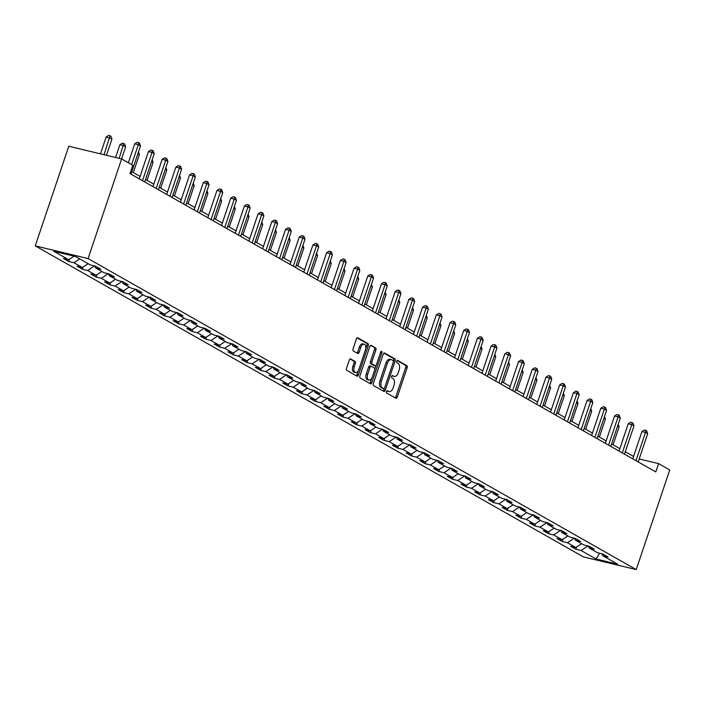 <?xml version="1.0" encoding="UTF-8"?>
<svg xmlns="http://www.w3.org/2000/svg" width="705" height="705" viewBox="0 0 705 705"><rect width="100%" height="100%" fill="white"/><g stroke="black" fill="none" stroke-linecap="round" stroke-linejoin="round"><path stroke-width="1.06" d="M386.481 391.548A1.216 0.679 103.5 0 0 386.701 393.029L395.866 398.237A1.736 0.969 103.5 0 0 396.007 398.29A1.736 0.969 103.5 0 0 397.276 397.091L407.146 367.754A1.736 0.969 103.5 0 0 406.838 365.631L397.673 360.431A1.216 0.679 103.5 0 0 397.567 360.396A1.216 0.679 103.5 0 0 396.686 361.233A1.216 0.679 103.5 0 0 396.906 362.714L398.087 363.392A5.552 3.084 103.5 0 1 399.092 370.169L398.272 372.619A5.552 3.084 103.5 0 1 394.21 376.444A5.552 3.084 103.5 0 1 393.751 376.267L392.57 375.589A1.216 0.679 103.5 0 0 392.465 375.553A1.216 0.679 103.5 0 0 391.583 376.391A1.216 0.679 103.5 0 0 391.804 377.871L392.985 378.55A5.552 3.084 103.5 0 1 393.989 385.327L393.17 387.776A5.552 3.084 103.5 0 1 389.116 391.61A5.552 3.084 103.5 0 1 388.658 391.425L387.468 390.755A1.216 0.679 103.5 0 0 387.371 390.711A1.216 0.679 103.5 0 0 386.481 391.548M350.693 358.915A1.736 0.969 103.5 0 0 350.552 358.863A1.736 0.969 103.5 0 0 349.283 360.061L346.516 368.292A1.736 0.969 103.5 0 0 346.834 370.407L357.012 376.188A1.736 0.969 103.5 0 0 357.153 376.241A1.736 0.969 103.5 0 0 358.422 375.042L368.292 345.706A1.736 0.969 103.5 0 0 367.975 343.582L357.805 337.81A1.736 0.969 103.5 0 0 357.655 337.757A1.736 0.969 103.5 0 0 356.386 338.955L353.046 348.896A1.736 0.969 103.5 0 0 353.355 351.011L357.717 353.487A1.736 0.969 103.5 0 0 357.858 353.54A1.736 0.969 103.5 0 0 359.127 352.341L360.784 347.415A4.644 2.582 103.5 0 1 364.177 344.207A4.644 2.582 103.5 0 1 365.401 350.032L358.898 369.349A4.644 2.582 103.5 0 1 355.505 372.548A4.644 2.582 103.5 0 1 354.28 366.732L355.364 363.507A1.736 0.969 103.5 0 0 355.056 361.392L350.403 358.845M636.218 569.587L669.75 469.953L658.593 463.617L655.8 471.918L129.984 173.571L132.778 165.27L121.621 158.942L88.09 258.576L636.218 569.587L583.379 556.888L35.25 245.878L88.09 258.576M373.342 383.511A1.736 0.969 103.5 0 0 373.65 385.635L383.828 391.407A1.736 0.969 103.5 0 0 383.978 391.46A1.736 0.969 103.5 0 0 385.238 390.262L395.117 360.925A1.736 0.969 103.5 0 0 394.8 358.81L384.622 353.029A1.736 0.969 103.5 0 0 384.481 352.976A1.736 0.969 103.5 0 0 383.212 354.174L373.342 383.511M370.416 383.793L360.246 378.021A1.736 0.969 103.5 0 1 359.929 375.897L369.799 346.56A1.736 0.969 103.5 0 1 371.068 345.362A1.736 0.969 103.5 0 1 371.218 345.424L375.571 347.891A1.736 0.969 103.5 0 1 375.88 350.015L371.879 361.912A1.736 0.969 103.5 0 0 372.196 364.027L375.078 365.666A1.736 0.969 103.5 0 0 375.227 365.728A1.736 0.969 103.5 0 0 376.496 364.529L380.665 352.139A1.216 0.679 103.5 0 1 381.546 351.301A1.216 0.679 103.5 0 1 381.872 352.826L371.835 382.656A1.736 0.969 103.5 0 1 370.566 383.855A1.736 0.969 103.5 0 1 370.416 383.793M68.711 261.476L73.928 262.736L82.362 267.521L77.145 266.27L82.423 269.257L87.632 270.508L96.065 275.294L90.857 274.042L96.127 277.039L101.344 278.29L109.777 283.075L104.56 281.824L109.839 284.811L115.047 286.063L123.481 290.848L118.273 289.596L123.542 292.593L128.759 293.844L137.193 298.629L131.976 297.378L137.255 300.365L142.463 301.625L150.896 306.411L145.688 305.159L150.958 308.147L156.175 309.398L164.609 314.183L159.392 312.932L164.67 315.928L169.879 317.18L178.312 321.965L173.104 320.713L178.374 323.701L183.591 324.952L192.024 329.737L186.807 328.486L192.086 331.482L197.294 332.734L205.728 337.519L200.52 336.267L205.79 339.255L211.006 340.506L219.44 345.3L214.223 344.04L219.493 347.036L224.71 348.288L233.143 353.073L227.935 351.821L233.205 354.818L238.413 356.069L246.856 360.854L241.639 359.603L246.909 362.59L252.126 363.842L260.559 368.627L255.351 367.375L260.621 370.372L265.829 371.623L274.271 376.408L269.054 375.157L274.324 378.144L279.541 379.396L287.975 384.19L282.767 382.93L288.037 385.926L293.245 387.177L301.687 391.962L296.47 390.711L301.74 393.698L306.957 394.959L315.391 399.744L310.182 398.492L315.452 401.48L320.66 402.731L329.103 407.516L323.886 406.265L329.156 409.261L334.373 410.513L342.806 415.298L337.598 414.046L342.868 417.034L348.076 418.285L356.51 423.07L351.301 421.819L356.571 424.815L361.788 426.067L370.222 430.852L365.005 429.601L370.284 432.588L375.492 433.839L383.925 438.633L378.717 437.382L383.987 440.369L389.204 441.621L397.638 446.406L392.421 445.155L397.699 448.151L402.907 449.402L411.341 454.187L406.133 452.936L411.403 455.923L416.62 457.175L425.053 461.96L419.836 460.709L425.115 463.705L430.323 464.956L438.757 469.741L433.549 468.49L438.818 471.478L444.035 472.729L452.469 477.523L447.252 476.263L452.531 479.259L457.739 480.51L466.172 485.296L460.964 484.044L466.234 487.032L471.451 488.292L479.885 493.077L474.668 491.826L479.946 494.813L485.155 496.064L493.588 500.85L488.38 499.598L493.65 502.595L498.867 503.846L507.3 508.631L502.083 507.38L507.353 510.367L512.57 511.618L521.004 516.404L515.796 515.152L521.065 518.149L526.274 519.4L534.716 524.185L529.499 522.934L534.769 525.921L539.986 527.181L548.42 531.967L543.211 530.715L548.481 533.703L553.689 534.954L562.132 539.739L556.915 538.488L562.185 541.484L567.402 542.735L575.835 547.521L570.627 546.269L575.897 549.257L581.105 550.508L596.042 558.986L617.756 564.203L602.819 555.725L608.027 556.976L602.757 553.989L597.54 552.738L589.107 547.944L594.324 549.204L589.045 546.208L583.837 544.956L575.403 540.171L580.612 541.422L575.342 538.426L570.125 537.175L561.691 532.39L566.908 533.641L561.629 530.654L556.421 529.402L547.988 524.617L553.196 525.868L547.926 522.872L542.709 521.621L534.275 516.836L539.492 518.087L534.214 515.099L529.006 513.848L520.572 509.054L525.78 510.314L520.51 507.318L515.293 506.067L506.86 501.281L512.077 502.533L506.798 499.545L501.59 498.285L493.156 493.5L498.364 494.751L493.095 491.764L487.878 490.513L479.444 485.727L484.661 486.979L479.391 483.983L474.174 482.731L465.741 477.946L470.949 479.197L465.679 476.21L460.471 474.959L452.028 470.173L457.245 471.425L451.976 468.428L446.758 467.177L438.325 462.392L443.533 463.643L438.263 460.656L433.055 459.404L424.613 454.61L429.83 455.862L424.56 452.874L419.343 451.623L410.909 446.838L416.117 448.089L410.848 445.093L405.639 443.842L397.197 439.056L402.414 440.308L397.144 437.32L391.927 436.069L383.494 431.284L388.702 432.535L383.432 429.539L378.224 428.287L369.781 423.502L374.998 424.754L369.728 421.766L364.511 420.515L356.078 415.721L361.286 416.981L356.016 413.985L350.808 412.733L342.374 407.948L347.583 409.2L342.313 406.212L337.096 404.952L328.662 400.167L333.879 401.418L328.601 398.431L323.392 397.179L314.959 392.394L320.167 393.646L314.897 390.649L309.68 389.398L301.246 384.613L306.464 385.864L301.185 382.877L295.977 381.625L287.543 376.84L292.751 378.091L287.481 375.095L282.264 373.844L273.831 369.059L279.048 370.31L273.769 367.323L268.561 366.062L260.127 361.277L265.336 362.529L260.066 359.541L254.849 358.29L246.415 353.505L251.632 354.756L246.353 351.76L241.145 350.508L232.712 345.723L237.92 346.975L232.65 343.987L227.433 342.736L218.999 337.951L224.216 339.202L218.938 336.206L213.73 334.954L205.296 330.169L210.504 331.421L205.234 328.433L200.017 327.182L191.584 322.388L196.801 323.648L191.531 320.652L186.314 319.4L177.88 314.615L183.088 315.866L177.819 312.87L172.61 311.619L164.168 306.834L169.385 308.085L164.115 305.098L158.898 303.846L150.465 299.061L155.673 300.312L150.403 297.316L145.195 296.065L136.752 291.28L141.969 292.531L136.7 289.543L131.482 288.292L123.049 283.498L128.257 284.758L122.987 281.762L117.779 280.511L109.337 275.726L114.554 276.977L109.284 273.989L104.067 272.729L95.633 267.944L100.841 269.195L95.572 266.208L90.363 264.957L75.426 256.479L53.712 251.262L68.649 259.74L63.441 258.488L68.711 261.476L69.487 259.193M79.7 258.902L73.928 262.736M88.134 263.688L82.362 267.521M95.633 267.944L94.796 266.023M94.505 265.952L87.632 270.508M101.837 271.469L96.065 275.294M109.337 275.726L108.508 273.796M108.218 273.725L101.344 278.29M115.549 279.25L109.777 283.075M123.049 283.498L122.212 281.577M121.921 281.507L115.047 286.063M129.253 287.023L123.481 290.848M136.752 291.28L135.924 289.358M135.633 289.288L128.759 293.844M142.965 294.805L137.193 298.629M150.465 299.061L149.627 297.131M149.337 297.061L142.463 301.625M156.669 302.577L150.896 306.411M164.168 306.834L163.34 304.912M163.049 304.842L156.175 309.398M170.381 310.359L164.609 314.183M177.88 314.615L177.043 312.685M176.752 312.615L169.879 317.18M184.084 318.14L178.312 321.965M191.584 322.388L190.747 320.467M190.465 320.396L183.591 324.952M197.797 325.913L192.024 329.737M205.296 330.169L204.459 328.239M204.168 328.177L197.294 332.734M211.5 333.694L205.728 337.519M218.999 337.951L218.162 336.021M217.88 335.95L211.006 340.506M225.212 341.467L219.44 345.3M232.712 345.723L231.875 343.802M231.584 343.732L224.71 348.288M238.916 349.248L233.143 353.073M246.415 353.505L245.578 351.575M245.296 351.504L238.413 356.069M252.628 357.021L246.856 360.854M260.127 361.277L259.29 359.356M258.999 359.286L252.126 363.842M266.331 364.802L260.559 368.627M273.831 369.059L272.994 367.129M272.703 367.067L265.829 371.623M280.044 372.584L274.271 376.408M287.543 376.84L286.706 374.91M286.415 374.84L279.541 379.396M293.747 380.356L287.975 384.19M301.246 384.613L300.409 382.692M300.118 382.621L293.245 387.177M307.459 388.138L301.687 391.962M314.959 392.394L314.122 390.464M313.831 390.394L306.957 394.959M321.163 395.91L315.391 399.744M328.662 400.167L327.825 398.246M327.534 398.175L320.66 402.731M334.866 403.692L329.103 407.516M342.374 407.948L341.537 406.018M341.246 405.948L334.373 410.513M348.578 411.473L342.806 415.298M356.078 415.721L355.241 413.8M354.95 413.729L348.076 418.285M362.282 419.246L356.51 423.07M369.781 423.502L368.953 421.581M368.662 421.511L361.788 426.067M375.994 427.027L370.222 430.852M383.494 431.284L382.656 429.354M382.366 429.283L375.492 433.839M389.698 434.8L383.925 438.633M397.197 439.056L396.369 437.135M396.078 437.065L389.204 441.621M403.41 442.581L397.638 446.406M410.909 446.838L410.072 444.908M409.781 444.837L402.907 449.402M417.113 450.363L411.341 454.187M424.613 454.61L423.784 452.689M423.493 452.619L416.62 457.175M430.825 458.135L425.053 461.96M438.325 462.392L437.488 460.462M437.197 460.4L430.323 464.956M444.529 465.917L438.757 469.741M452.028 470.173L451.2 468.243M450.909 468.173L444.035 472.729M458.241 473.689L452.469 477.523M465.741 477.946L464.903 476.025M464.613 475.954L457.739 480.51M471.945 481.471L466.172 485.296M479.444 485.727L478.607 483.797M478.325 483.727L471.451 488.292M485.657 489.244L479.885 493.077M493.156 493.5L492.319 491.579M492.028 491.508L485.155 496.064M499.36 497.025L493.588 500.85M506.86 501.281L506.023 499.351M505.741 499.29L498.867 503.846M513.073 504.806L507.3 508.631M520.572 509.054L519.735 507.133M519.444 507.062L512.57 511.618M526.776 512.579L521.004 516.404M534.275 516.836L533.438 514.914M533.156 514.844L526.274 519.4M540.488 520.361L534.716 524.185M547.988 524.617L547.15 522.687M546.86 522.616L539.986 527.181M554.192 528.133L548.42 531.967M561.691 532.39L560.854 530.468M560.563 530.398L553.689 534.954M567.904 535.915L562.132 539.739M575.403 540.171L574.566 538.241M574.275 538.171L567.402 542.735M581.607 543.696L575.835 547.521M589.107 547.944L588.27 546.023M587.979 545.952L581.105 550.508M599.567 553.222L596.042 558.986M602.819 555.725L601.982 553.804M121.621 158.942L68.782 146.243L35.25 245.878M633.557 456.426L625.291 451.729M619.854 448.644L611.579 443.956M606.141 440.872L597.875 436.175M592.438 433.09L584.163 428.402M578.735 425.318L570.46 420.621M565.022 417.536L556.756 412.839M551.319 409.755L543.044 405.067M537.607 401.982L529.34 397.285M523.903 394.201L515.628 389.512M510.191 386.428L501.925 381.731M496.487 378.647L488.212 373.95M482.775 370.865L474.509 366.177M469.072 363.093L460.797 358.396M455.36 355.311L447.093 350.623M441.656 347.539L433.381 342.841M427.944 339.757L419.678 335.069M414.24 331.976L405.965 327.287M400.528 324.203L392.262 319.506M386.825 316.422L378.55 311.733M373.112 308.649L364.846 303.952M359.409 300.868L351.134 296.179M345.697 293.095L337.431 288.398M331.993 285.313L323.718 280.616M318.29 277.532L310.015 272.844M304.578 269.759L296.303 265.062M290.874 261.978L282.599 257.29M277.162 254.205L268.896 249.508M263.458 246.424L255.184 241.736M249.746 238.643L241.48 233.954M236.043 230.87L227.768 226.173M222.331 223.088L214.064 218.4M208.627 215.316L200.352 210.619M194.915 207.534L186.649 202.846M181.211 199.762L172.936 195.065M167.499 191.98L159.233 187.283M153.796 184.199L145.521 179.511M140.084 176.426L131.817 171.729M658.593 463.617L639.188 458.955M74.06 256.153L68.649 259.74M576.664 546.965L575.897 549.257M562.96 539.193L562.185 541.484M549.248 531.411L548.481 533.703M535.544 523.639L534.769 525.921M521.832 515.857L521.065 518.149M508.129 508.076L507.353 510.367M494.416 500.303L493.65 502.595M480.713 492.522L479.946 494.813M467.01 484.749L466.234 487.032M453.297 476.968L452.531 479.259M439.594 469.186L438.818 471.478M425.882 461.414L425.115 463.705M412.178 453.632L411.403 455.923M398.466 445.86L397.699 448.151M384.763 438.078L383.987 440.369M371.05 430.306L370.284 432.588M357.347 422.524L356.571 424.815M343.635 414.743L342.868 417.034M329.931 406.97L329.156 409.261M316.219 399.189L315.452 401.48M302.515 391.416L301.74 393.698M288.803 383.635L288.037 385.926M275.1 375.853L274.324 378.144M261.388 368.08L260.621 370.372M247.684 360.299L246.909 362.59M233.972 352.526L233.205 354.818M220.268 344.745L219.493 347.036M206.556 336.972L205.79 339.255M192.853 329.191L192.086 331.482M179.149 321.41L178.374 323.701M165.437 313.637L164.67 315.928M151.734 305.855L150.958 308.147M138.021 298.083L137.255 300.365M124.318 290.301L123.542 292.593M110.606 282.52L109.839 284.811M96.902 274.747L96.127 277.039M83.19 266.966L82.423 269.257M386.878 390.887L387.221 391.081A5.552 3.084 103.5 0 0 387.68 391.266L389.116 391.61M394.21 376.444L392.782 376.1A5.552 3.084 103.5 0 1 392.324 375.924L391.98 375.73M395.126 397.814A1.736 0.969 103.5 0 0 395.849 396.748L405.719 367.411A1.736 0.969 103.5 0 0 405.41 365.287L397.082 360.563M393.416 361.392L393.69 360.581A1.736 0.969 103.5 0 0 393.372 358.466L383.934 353.108M383.097 390.993A1.736 0.969 103.5 0 0 383.811 389.918L384.348 388.332M383.652 388.587A1.216 0.679 103.5 0 0 383.749 388.622A1.216 0.679 103.5 0 0 384.639 387.785L393.302 362.035A1.216 0.679 103.5 0 0 393.082 360.546L391.839 359.841A5.552 3.084 103.5 0 0 391.381 359.656A5.552 3.084 103.5 0 0 387.318 363.489L381.396 381.097A5.552 3.084 103.5 0 0 382.401 387.873L383.652 388.587L382.225 388.243A1.216 0.679 103.5 0 0 382.321 388.279A1.216 0.679 103.5 0 0 382.427 388.296M390.411 359.497A5.552 3.084 103.5 0 0 389.944 359.312A5.552 3.084 103.5 0 0 385.891 363.145L387.318 363.489M382.225 388.243L380.973 387.53A5.552 3.084 103.5 0 1 379.969 380.753L385.891 363.145M370.522 345.494L375.571 347.891M373.95 365.401A1.736 0.969 103.5 0 1 373.8 365.384A1.736 0.969 103.5 0 1 373.65 365.322L370.768 363.683A1.736 0.969 103.5 0 1 370.451 361.568L374.452 349.671A1.736 0.969 103.5 0 0 374.144 347.547M376.162 365.199L374.778 369.305M371.843 378.021L370.407 382.313L371.835 382.656M367.719 374.258A4.644 2.582 103.5 0 0 368.944 380.083A4.644 2.582 103.5 0 0 372.337 376.875L374.628 370.072A1.736 0.969 103.5 0 0 374.311 367.948L371.42 366.309A1.736 0.969 103.5 0 0 371.279 366.256A1.736 0.969 103.5 0 0 370.01 367.455L367.719 374.258L366.292 373.914A4.644 2.582 103.5 0 0 367.517 379.739L368.944 380.083M371.13 366.239L369.993 365.965A1.736 0.969 103.5 0 0 369.852 365.913A1.736 0.969 103.5 0 0 368.583 367.111L370.01 367.455M366.292 373.914L368.583 367.111M369.684 383.379A1.736 0.969 103.5 0 0 370.407 382.313M355.505 372.548L354.077 372.205A4.644 2.582 103.5 0 1 352.852 366.388L353.936 363.163A1.736 0.969 103.5 0 0 353.628 361.048L350.006 358.995M364.177 344.207L362.749 343.864A4.644 2.582 103.5 0 0 359.356 347.071L360.784 347.415M356.977 353.073A1.736 0.969 103.5 0 0 357.699 351.998L359.356 347.071M365.71 348.79L366.864 345.362A1.736 0.969 103.5 0 0 366.547 343.247L357.109 337.889M356.272 375.765A1.736 0.969 103.5 0 0 356.994 374.699L358.404 370.495M613.077 444.802L619.131 426.825L617.633 425.979M618.206 424.269L619.131 426.825M635.989 460.682L645.489 432.438L647.692 433.69L638.184 461.925M632.746 458.84L641.92 431.583L645.489 432.438L645.806 430.394L646.688 430.896L647.692 433.69M641.92 431.583L644.379 430.05L645.806 430.394M599.373 437.021L605.419 419.043L603.929 418.197M604.502 416.488L605.419 419.043M585.661 429.248L591.715 411.271L590.217 410.425M590.79 408.715L591.715 411.271M622.277 452.901L631.786 424.666L633.98 425.908L624.48 454.152M619.043 451.068L628.217 423.802L631.786 424.666L632.103 422.621L632.975 423.115L633.98 425.908M628.217 423.802L630.667 422.277L632.103 422.621M608.574 445.128L618.073 416.884L620.277 418.127L610.768 446.371M605.331 443.286L614.504 416.029L618.073 416.884L618.391 414.84L619.272 415.342L620.277 418.127M614.504 416.029L616.963 414.496L618.391 414.84M571.958 421.467L578.003 403.489L576.514 402.643M577.087 400.933L578.003 403.489M558.245 413.694L564.3 395.716L562.801 394.862M563.374 393.161L564.3 395.716M544.542 405.913L550.587 387.935L549.098 387.089M549.671 385.379L550.587 387.935M594.861 437.347L604.37 409.103L606.564 410.354L597.064 438.598M591.627 435.514L600.801 408.248L604.37 409.103L604.687 407.067L605.56 407.56L606.564 410.354M600.801 408.248L603.26 406.723L604.687 407.067M581.158 429.574L590.658 401.33L592.861 402.573L583.352 430.817M577.915 427.732L587.089 400.466L590.658 401.33L590.975 399.286L591.856 399.788L592.861 402.573M587.089 400.466L589.547 398.942L590.975 399.286M567.446 421.793L576.954 393.549L579.149 394.8L569.649 423.035M564.212 419.951L573.385 392.694L576.954 393.549L577.272 391.504L578.144 392.006L579.149 394.8M573.385 392.694L575.844 391.169L577.272 391.504M530.83 398.131L536.884 380.154L535.386 379.308M535.959 377.598L536.884 380.154M553.742 414.011L563.242 385.776L565.445 387.019L555.937 415.263M550.499 412.178L559.673 384.912L563.242 385.776L563.559 383.731L564.441 384.225L565.445 387.019M559.673 384.912L562.132 383.388L563.559 383.731M517.126 390.358L523.172 372.381L521.682 371.535M522.255 369.825L523.172 372.381M540.03 406.239L549.539 377.995L551.733 379.237L542.233 407.481M536.796 404.397L545.97 377.14L549.539 377.995L549.856 375.95L550.728 376.452L551.733 379.237M545.97 377.14L548.428 375.606L549.856 375.95M503.414 382.577L509.468 364.6L507.97 363.754M508.543 362.044L509.468 364.6M526.327 398.457L535.826 370.213L538.03 371.464L528.521 399.709M523.084 396.624L532.257 369.358L535.826 370.213L536.144 368.177L537.025 368.671L538.03 371.464M532.257 369.358L534.716 367.834L536.144 368.177M489.711 374.804L495.756 356.827L494.267 355.972M494.839 354.271L495.756 356.827M512.614 390.685L522.123 362.44L524.317 363.683L514.817 391.927M509.38 388.843L518.554 361.586L522.123 362.44L522.44 360.396L523.313 360.898L524.317 363.683M518.554 361.586L521.013 360.052L522.44 360.396M475.998 367.023L482.053 349.046L480.554 348.2M481.127 346.49L482.053 349.046M498.911 382.903L508.42 354.659L510.614 355.91L501.105 384.146M495.668 381.061L504.842 353.804L508.42 354.659L508.728 352.623L509.609 353.117L510.614 355.91M504.842 353.804L507.3 352.28L508.728 352.623M462.295 359.25L468.34 341.273L466.851 340.418M467.424 338.708L468.34 341.273M485.207 375.122L494.707 346.886L496.902 348.129L487.402 376.373M481.964 373.289L491.138 346.023L494.707 346.886L495.025 344.842L495.897 345.344L496.902 348.129M491.138 346.023L493.597 344.498L495.025 344.842M448.583 351.469L454.637 333.491L453.139 332.645M453.712 330.936L454.637 333.491M471.495 367.349L481.004 339.105L483.198 340.356L473.689 368.592M468.252 365.507L477.426 338.25L481.004 339.105L481.312 337.06L482.194 337.563L483.198 340.356M477.426 338.25L479.885 336.717L481.312 337.06M434.879 343.688L440.925 325.71L439.435 324.864M440.008 323.154L440.925 325.71M457.792 359.568L467.292 331.324L469.486 332.575L459.986 360.819M454.549 357.735L463.723 330.469L467.292 331.324L467.609 329.288L468.49 329.781L469.486 332.575M463.723 330.469L466.181 328.944L467.609 329.288M421.167 335.915L427.221 317.937L425.723 317.091M426.305 315.382L427.221 317.937M444.079 351.795L453.588 323.551L455.783 324.793L446.274 353.038M440.837 349.953L450.019 322.696L453.588 323.551L453.897 321.506L454.778 322.009L455.783 324.793M450.019 322.696L452.469 321.163L453.897 321.506M407.464 328.133L413.509 310.156L412.02 309.31M412.592 307.6L413.509 310.156M430.376 344.014L439.876 315.769L442.07 317.021L432.57 345.265M427.133 342.172L436.307 314.915L439.876 315.769L440.193 313.734L441.074 314.227L442.07 317.021M436.307 314.915L438.766 313.39L440.193 313.734M393.751 320.361L399.805 302.383L398.307 301.529M398.889 299.828L399.805 302.383M416.664 336.241L426.173 307.997L428.367 309.239L418.858 337.483M413.421 334.399L422.603 307.133L426.173 307.997L426.481 305.952L427.362 306.455L428.367 309.239M422.603 307.133L425.053 305.609L426.481 305.952M380.048 312.579L386.093 294.602L384.604 293.756M385.177 292.046L386.093 294.602M402.96 328.459L412.46 300.215L414.655 301.467L405.155 329.702M399.717 326.618L408.891 299.361L412.46 300.215L412.777 298.171L413.659 298.673L414.655 301.467M408.891 299.361L411.35 297.827L412.777 298.171M366.336 304.798L372.39 286.82L370.892 285.974M371.473 284.265L372.39 286.82M389.248 320.678L398.757 292.443L400.951 293.685L391.442 321.929M386.014 318.845L395.188 291.579L398.757 292.443L399.065 290.398L399.946 290.892L400.951 293.685M395.188 291.579L397.638 290.055L399.065 290.398M352.632 297.025L358.678 279.048L357.188 278.202M357.761 276.492L358.678 279.048M375.545 312.905L385.045 284.661L387.248 285.904L377.739 314.148M372.302 311.064L381.476 283.807L385.045 284.661L385.362 282.617L386.243 283.119L387.248 285.904M381.476 283.807L383.934 282.273L385.362 282.617M338.92 289.244L344.974 271.266L343.476 270.42M344.058 268.711L344.974 271.266M361.832 305.124L371.341 276.88L373.535 278.131L364.036 306.375M358.598 303.291L367.772 276.025L371.341 276.88L371.65 274.844L372.531 275.338L373.535 278.131M367.772 276.025L370.222 274.501L371.65 274.844M325.216 281.471L331.271 263.494L329.773 262.639M330.345 260.938L331.271 263.494M348.129 297.351L357.629 269.107L359.832 270.35L350.323 298.594M344.886 295.51L354.06 268.244L357.629 269.107L357.946 267.063L358.827 267.565L359.832 270.35M354.06 268.244L356.519 266.719L357.946 267.063M311.513 273.69L317.558 255.712L316.069 254.866M316.642 253.157L317.558 255.712M334.417 289.57L343.925 261.326L346.12 262.577L336.62 290.812M331.183 287.728L340.356 260.471L343.925 261.326L344.243 259.281L345.115 259.784L346.12 262.577M340.356 260.471L342.806 258.946L344.243 259.281M297.801 265.908L303.855 247.931L302.357 247.085M302.93 245.375L303.855 247.931M320.713 281.788L330.213 253.553L332.416 254.796L322.908 283.04M317.47 279.955L326.644 252.69L330.213 253.553L330.53 251.509L331.412 252.002L332.416 254.796M326.644 252.69L329.103 251.165L330.53 251.509M284.097 258.136L290.143 240.158L288.653 239.312M289.226 237.603L290.143 240.158M307.001 274.016L316.51 245.772L318.704 247.014L309.204 275.258M303.767 272.174L312.941 244.917L316.51 245.772L316.827 243.727L317.699 244.23L318.704 247.014M312.941 244.917L315.399 243.384L316.827 243.727M270.385 250.354L276.439 232.377L274.941 231.531M275.514 229.821L276.439 232.377M293.298 266.234L302.798 237.99L305.001 239.242L295.492 267.486M290.055 264.401L299.228 237.136L302.798 237.99L303.115 235.955L303.996 236.448L305.001 239.242M299.228 237.136L301.687 235.611L303.115 235.955M256.682 242.582L262.727 224.604L261.238 223.758M261.811 222.049L262.727 224.604M279.585 258.462L289.094 230.218L291.288 231.46L281.788 259.704M276.351 256.62L285.525 229.363L289.094 230.218L289.411 228.173L290.284 228.676L291.288 231.46M285.525 229.363L287.984 227.83L289.411 228.173M242.969 234.8L249.024 216.823L247.525 215.977M248.098 214.267L249.024 216.823M265.882 250.68L275.382 222.436L277.585 223.688L268.076 251.923M262.639 248.839L271.813 221.582L275.382 222.436L275.699 220.401L276.58 220.894L277.585 223.688M271.813 221.582L274.271 220.057L275.699 220.401M229.266 227.028L235.311 209.05L233.822 208.195M234.395 206.494L235.311 209.05M252.17 242.899L261.678 214.664L263.873 215.906L254.373 244.15M248.936 241.066L258.109 213.8L261.678 214.664L261.996 212.619L262.868 213.121L263.873 215.906M258.109 213.8L260.568 212.275L261.996 212.619M215.554 219.246L221.608 201.269L220.11 200.423M220.683 198.713L221.608 201.269M238.466 235.126L247.966 206.882L250.169 208.134L240.661 236.369M235.223 233.285L244.397 206.027L247.966 206.882L248.283 204.838L249.165 205.34L250.169 208.134M244.397 206.027L246.856 204.494L248.283 204.838M201.85 211.465L207.896 193.487L206.406 192.641M206.979 190.932L207.896 193.487M224.754 227.345L234.263 199.11L236.457 200.352L226.957 228.596M221.52 225.512L230.694 198.246L234.263 199.11L234.58 197.065L235.452 197.559L236.457 200.352M230.694 198.246L233.152 196.721L234.58 197.065M188.138 203.692L194.192 185.715L192.694 184.869M193.267 183.159L194.192 185.715M211.051 219.572L220.559 191.328L222.754 192.571L213.245 220.815M207.808 217.73L216.981 190.473L220.559 191.328L220.868 189.284L221.749 189.786L222.754 192.571M216.981 190.473L219.44 188.94L220.868 189.284M174.435 195.911L180.48 177.933L178.991 177.087M179.563 175.378L180.48 177.933M197.347 211.791L206.847 183.547L209.041 184.798L199.541 213.042M194.104 209.949L203.278 182.692L206.847 183.547L207.164 181.511L208.037 182.005L209.041 184.798M203.278 182.692L205.737 181.167L207.164 181.511M160.722 188.138L166.777 170.161L165.278 169.306M165.851 167.605L166.777 170.161M183.635 204.018L193.144 175.774L195.338 177.017L185.829 205.261M180.392 202.176L189.566 174.91L193.144 175.774L193.452 173.73L194.333 174.232L195.338 177.017M189.566 174.91L192.024 173.386L193.452 173.73M147.019 180.357L153.064 162.379L151.575 161.533M152.148 159.823L153.064 162.379M169.931 196.237L179.431 167.993L181.626 169.244L172.126 197.479M166.688 194.395L175.862 167.138L179.431 167.993L179.749 165.948L180.63 166.451L181.626 169.244M175.862 167.138L178.321 165.613L179.749 165.948M133.307 172.575L139.361 154.598L137.863 153.752M138.444 152.042L139.361 154.598M156.219 188.455L165.728 160.22L167.922 161.463L158.413 189.707M152.976 186.622L162.159 159.356L165.728 160.22L166.036 158.176L166.918 158.669L167.922 161.463M162.159 159.356L164.609 157.832L166.036 158.176M121.577 158.925L125.649 146.825L123.454 145.574L119.885 144.719L115.585 157.488M119.885 144.719L122.344 143.194L123.772 143.538L119.154 158.343M123.772 143.538L124.653 144.031L125.649 146.825M142.516 180.683L152.016 152.439L154.21 153.681L144.71 181.925M139.273 178.841L148.447 151.584L152.016 152.439L152.333 150.394L153.214 150.896L154.21 153.681M148.447 151.584L150.905 150.05L152.333 150.394M106.473 155.303L111.945 139.044L106.182 136.937L100.48 153.857M106.182 136.937L108.632 135.413L110.059 135.757L104.058 154.721M110.059 135.757L110.941 136.259L111.945 139.044M131.597 164.6L138.312 144.657L140.506 145.909L130.998 174.153M128.363 162.758L134.743 143.802L138.312 144.657L138.621 142.621L139.502 143.115L140.506 145.909M134.743 143.802L137.193 142.278L138.621 142.621M387.221 391.081L388.658 391.425M392.324 375.924L393.751 376.267M405.41 365.287L406.838 365.631M405.719 367.411L407.146 367.754M395.849 396.748L397.276 397.091M393.372 358.466L394.8 358.81M393.69 360.581L395.117 360.925M383.811 389.918L385.238 390.262M379.969 380.753L381.396 381.097M380.973 387.53L382.401 387.873M374.452 349.671L375.88 350.015M370.451 361.568L371.879 361.912M370.768 363.683L372.196 364.027M373.65 365.322L375.078 365.666M380.541 352.509L381.872 352.826M353.628 361.048L355.056 361.392M353.936 363.163L355.364 363.507M352.852 366.388L354.28 366.732M357.699 351.998L359.127 352.341M366.547 343.247L367.975 343.582M366.864 345.362L368.292 345.706M356.994 374.699L358.422 375.042M382.321 388.279L383.749 388.622M389.944 359.312L391.381 359.656M373.8 365.384L375.227 365.728M369.852 365.913L371.279 366.256"/></g></svg>

